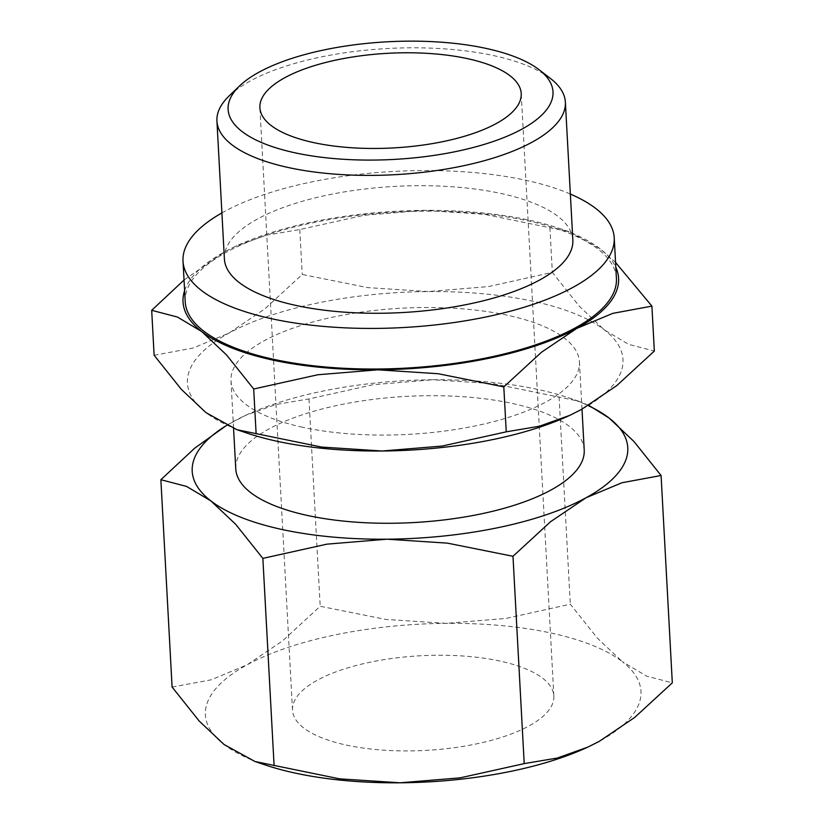 <?xml version="1.0" encoding="UTF-8"?>
<svg xmlns="http://www.w3.org/2000/svg" width="824" height="824" viewBox="0 0 824 824"><rect width="100%" height="100%" fill="white"/><g stroke="black" fill="none" stroke-linecap="round" stroke-linejoin="round"><path stroke-width="0.62" stroke-dasharray="4.12 3.09" d="M221.903 212.922A215.919 78.198 176.9 0 1 525.599 180.229A215.919 78.198 176.9 0 1 570.352 194.052M185.215 301.759A215.919 78.198 176.9 0 1 301.162 225.343A215.919 78.198 176.9 0 1 527.793 220.832A215.919 78.198 176.9 0 1 616.424 278.409M229.278 95.79A174.482 63.191 176.9 0 1 493.761 55.641A174.482 63.191 176.9 0 1 550.36 78.404M224.396 258.921A174.482 63.191 176.9 0 1 318.085 197.163A174.482 63.191 176.9 0 1 501.229 193.527A174.482 63.191 176.9 0 1 572.845 240.052M302.604 427.244A174.482 63.191 176.9 0 1 230.988 380.719A174.482 63.191 176.9 0 1 324.687 318.97A174.482 63.191 176.9 0 1 507.821 315.324A174.482 63.191 176.9 0 1 579.437 361.849A174.482 63.191 176.9 0 1 485.748 423.598A174.482 63.191 176.9 0 1 302.604 427.244M584.216 450.038A174.482 63.191 -3.1 0 0 512.6 403.513A174.482 63.191 -3.1 0 0 329.456 407.159A174.482 63.191 -3.1 0 0 235.767 468.908M569.518 415.481A218.102 78.98 -3.1 0 0 581.27 409.569A218.102 78.98 -3.1 0 0 604.322 329.847A218.102 78.98 -3.1 0 0 533.478 301.337A218.102 78.98 -3.1 0 0 428.264 291.562A218.102 78.98 -3.1 0 0 229.154 332.999A218.102 78.98 -3.1 0 0 206.103 412.721A218.102 78.98 -3.1 0 0 246.994 433.084M154.119 355.257L193.238 348.006L229.154 332.999L264.586 309.093L302.223 274.485L367.782 287.617L428.264 291.562L488.261 286.608L552.337 272.383L579.509 306.446L604.322 329.847L628.65 344.35L654.338 351.055M615.559 262.423L599.924 248.642L569.044 231.657L484.347 214.302L423.866 210.357A218.102 78.98 176.9 0 1 529.08 220.132A218.102 78.98 176.9 0 1 559.043 228.289A218.102 78.98 176.9 0 1 599.924 248.642A218.102 78.98 176.9 0 1 615.816 267.285M172.092 687.051L211.212 679.8L247.128 664.793L282.56 640.887L320.196 606.268L385.745 619.411L446.227 623.356L506.235 618.402L570.301 604.167L597.482 638.24L622.295 661.641A218.102 78.98 -3.1 0 0 551.441 633.12A218.102 78.98 -3.1 0 0 446.227 623.356A218.102 78.98 -3.1 0 0 247.128 664.793A218.102 78.98 -3.1 0 0 224.077 744.515A218.102 78.98 -3.1 0 0 264.957 764.868M588.707 405.315L578.221 401.051L493.524 383.696L433.043 379.751A218.102 78.98 176.9 0 1 538.247 389.525A218.102 78.98 176.9 0 1 568.21 397.683A218.102 78.98 176.9 0 1 588.202 405.614M346.224 745.051A130.862 47.39 -3.1 0 0 483.585 742.311A130.862 47.39 -3.1 0 0 553.852 696.002A130.862 47.39 -3.1 0 0 500.137 661.106A130.862 47.39 -3.1 0 0 362.787 663.835A130.862 47.39 -3.1 0 0 292.51 710.154A130.862 47.39 -3.1 0 0 346.224 745.051M226.538 425.462A218.102 78.98 176.9 0 1 233.934 421.188A218.102 78.98 176.9 0 1 246.016 415.131A218.102 78.98 176.9 0 1 433.043 379.751L373.035 384.705L308.969 398.929L275.813 404.522L245.398 415.42L226.497 425.452M587.481 747.275A218.102 78.98 -3.1 0 0 599.244 741.363A218.102 78.98 -3.1 0 0 622.295 661.641L646.624 676.133L672.312 682.839M559.074 396.828L570.301 604.167M308.969 398.929L320.196 606.268M184.607 290.635A218.102 78.98 176.9 0 1 224.756 251.804A218.102 78.98 176.9 0 1 236.849 245.737A218.102 78.98 176.9 0 1 423.866 210.357L363.858 215.311L299.792 229.546L266.636 235.128L236.22 246.026L224.756 251.804L184.03 280.036M549.896 227.445L552.337 272.383M299.792 229.546L302.223 274.485M230.988 380.719L233.573 428.49M553.852 696.002L521.221 93.545M292.51 710.154L259.89 107.697M568.21 397.683L578.221 401.051M246.016 415.131L245.398 415.42M559.043 228.289L569.044 231.657M236.849 245.737L236.22 246.026M579.437 361.849L582.001 409.168"/><path stroke-width="1.24" d="M570.352 194.052A215.919 78.198 176.9 0 1 614.22 237.806A215.919 78.198 176.9 0 1 498.273 314.232A215.919 78.198 176.9 0 1 271.642 318.733A215.919 78.198 176.9 0 1 183.01 261.156A215.919 78.198 176.9 0 1 221.903 212.922M614.22 237.806L616.424 278.409A215.919 78.198 176.9 0 1 500.477 354.825A215.919 78.198 176.9 0 1 273.836 359.336A215.919 78.198 176.9 0 1 185.215 301.759L183.01 261.156M538.999 69.659L550.36 78.404A174.482 63.191 176.9 0 1 565.377 102.166A174.482 63.191 176.9 0 1 471.678 163.925A174.482 63.191 176.9 0 1 288.544 167.571A174.482 63.191 176.9 0 1 216.928 121.046A174.482 63.191 176.9 0 1 229.278 95.79L239.64 85.871A162.678 58.906 176.9 0 1 486.222 48.441A162.678 58.906 176.9 0 1 538.999 69.659A162.678 58.906 176.9 0 1 492.701 141.677A162.678 58.906 176.9 0 1 294.889 152.79A162.678 58.906 176.9 0 1 239.64 85.871M565.377 102.166L572.845 240.052A174.482 63.191 176.9 0 1 479.146 301.8A174.482 63.191 176.9 0 1 296.012 305.447A174.482 63.191 176.9 0 1 224.396 258.921L216.928 121.046M233.573 428.49L235.767 468.908A174.482 63.191 -3.1 0 0 307.383 515.443A174.482 63.191 -3.1 0 0 490.517 511.797A174.482 63.191 -3.1 0 0 584.216 450.038L582.001 409.168M236.982 429.716L246.994 433.084A218.102 78.98 -3.1 0 0 276.957 441.242A218.102 78.98 -3.1 0 0 382.171 451.006L321.679 447.072L236.982 429.716L206.103 412.721L181.301 389.33L154.119 355.257L151.688 310.318L177.376 317.024L201.705 331.526L226.518 354.917L253.699 388.99L317.765 374.766L377.773 369.811A218.102 78.98 176.9 0 1 272.559 360.037A218.102 78.98 176.9 0 1 201.705 331.526A218.102 78.98 176.9 0 1 184.607 290.635M588.202 405.614A218.102 78.98 176.9 0 1 609.101 418.036A218.102 78.98 176.9 0 1 586.049 497.758L621.966 482.751L661.085 475.5L672.312 682.839L634.676 717.457L599.244 741.363L587.78 747.131L557.364 758.029L524.208 763.621L460.142 777.846L400.134 782.8L339.653 778.855L254.956 761.5L224.077 744.515L199.264 721.113L172.092 687.051L160.865 479.712L186.554 486.418L210.882 500.91L235.695 524.311L262.866 558.384L326.943 544.149L386.94 539.195A218.102 78.98 176.9 0 1 281.726 529.43A218.102 78.98 176.9 0 1 210.882 500.91A218.102 78.98 176.9 0 1 226.538 425.462M254.956 761.5L264.957 764.868A218.102 78.98 -3.1 0 0 294.92 773.025A218.102 78.98 -3.1 0 0 400.134 782.8A218.102 78.98 -3.1 0 0 587.151 747.419A218.102 78.98 -3.1 0 0 587.481 747.275M467.507 58.648A130.862 47.39 176.9 0 1 521.221 93.545A130.862 47.39 176.9 0 1 450.955 139.853A130.862 47.39 176.9 0 1 313.604 142.593A130.862 47.39 176.9 0 1 259.89 107.697A130.862 47.39 176.9 0 1 330.156 61.378A130.862 47.39 176.9 0 1 467.507 58.648M586.049 497.758A218.102 78.98 176.9 0 1 386.94 539.195L447.422 543.14L512.981 556.282L550.617 521.664L586.049 497.758M661.085 475.5L633.903 441.437L609.101 418.036L588.707 405.315M226.497 425.452L194.732 448.163L160.865 479.712M512.981 556.282L524.208 763.621M262.866 558.384L274.104 765.723M615.816 267.285A218.102 78.98 176.9 0 1 576.872 328.374L612.788 313.367L651.908 306.116L654.338 351.055L616.702 385.663L581.27 409.569L569.817 415.337L539.39 426.235L506.245 431.827L442.169 446.052L382.171 451.006A218.102 78.98 -3.1 0 0 569.188 415.636A218.102 78.98 -3.1 0 0 569.518 415.481M576.872 328.374A218.102 78.98 176.9 0 1 377.773 369.811L438.255 373.746L503.804 386.889L541.44 352.27L576.872 328.374M651.908 306.116L615.559 262.423M184.03 280.036L151.688 310.318M503.804 386.889L506.245 431.827M253.699 388.99L256.13 433.929M587.151 747.419L587.78 747.131M569.188 415.636L569.817 415.337"/></g></svg>
